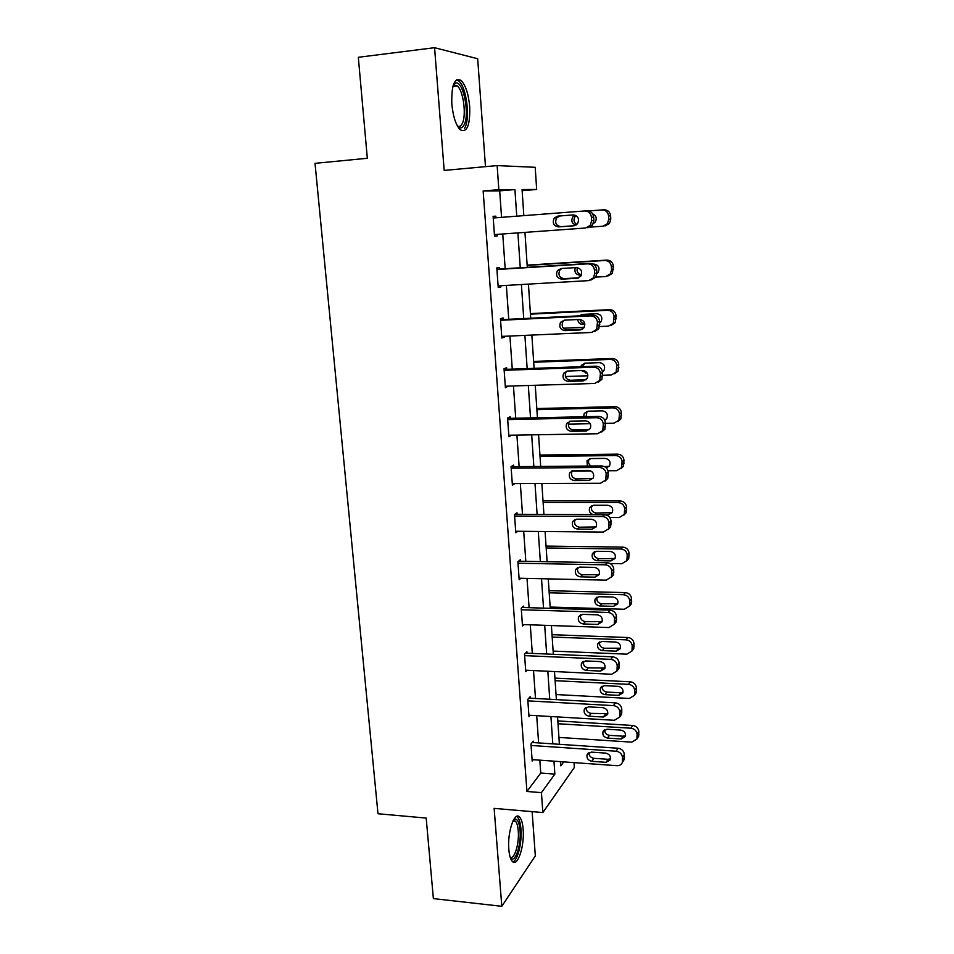 <?xml version="1.0" encoding="UTF-8"?>
<svg xmlns="http://www.w3.org/2000/svg" width="954" height="954" viewBox="0 0 954 954"><rect width="100%" height="100%" fill="white"/><g stroke="black" fill="none" stroke-linecap="round" stroke-linejoin="round"><path stroke-width="1.43" d="M523.138 829.264C522.649 823.207 521.468 819.152 519.608 817.101C514.564 810.852 507.23 832.21 508.828 849.382C509.329 855.38 510.497 859.387 512.322 861.39C517.581 867.591 524.676 845.936 523.138 829.264M469.702 106.693C468.497 93.981 465.647 85.252 461.14 80.494C454.462 77.238 451.349 85.037 451.814 103.867C453.078 116.603 455.905 125.26 460.317 129.851C467.055 133.023 470.179 125.308 469.702 106.693M574.01 762.616L574.332 767.505L542.85 812.558L541.443 792.643L554.858 774.111L553.976 761.185M485.479 166.652L477.68 58.743L434.571 47.7L358.322 57.288L367.326 158.281L315.023 163.337L377.987 813.738L426.188 818.079L433.378 898.608L501.804 906.3L535.325 855.857L532.129 811.639M501.554 217.345L499.681 190.86L483.153 190.979L498.847 189.655L497.141 165.591L535.206 167.308L536.661 189.476L522.065 189.548L523.829 215.64M522.148 190.681L536.661 189.476M483.153 190.979L526.93 791.474L540.751 773.05L539.833 760.171M538.616 742.916L536.697 715.679M535.492 698.471L533.513 670.567M532.308 653.407L530.293 624.81M529.088 607.698L527.013 578.398M525.821 561.346L523.698 531.33M522.494 514.313L520.335 483.571M519.131 466.613L516.913 435.107M515.72 418.222L513.443 385.941M512.262 369.115L509.925 336.035M508.744 319.28L506.359 285.389M505.179 268.718L502.734 233.98M495.949 217.774L495.83 216.164L493.111 216.319L494.53 236.246L497.237 235.972L497.129 234.386M499.598 269.064L499.491 267.43L496.807 267.883L498.215 287.5L500.874 286.951L500.79 285.711M503.199 319.554L503.092 317.944L500.445 318.672L501.84 338.002L504.463 337.179L504.404 336.285M506.753 369.305L506.646 367.719L504.034 368.721L505.405 387.765L507.957 386.108M510.247 418.341L510.14 416.779L507.576 418.031L508.923 436.813L511.451 435.203M513.705 466.661L513.586 465.123L511.058 466.625L512.393 485.133L514.814 483.583M517.104 514.289L516.985 512.775L514.504 514.528L515.804 532.773L517.819 531.271M520.443 561.25L520.335 559.748L517.891 561.739L519.179 579.722L520.884 578.267M523.746 607.531L523.651 606.064L521.23 608.282L522.494 626.015L523.973 624.596M527.002 653.18L526.906 651.725L524.521 654.17L525.773 671.652L527.073 670.268M530.221 698.185L530.114 696.754L527.765 699.413L528.993 716.645L530.15 715.297M533.381 742.57L533.286 741.151L530.961 744.037L532.177 761.03L533.226 759.694M542.85 812.558L494.136 808.384L501.804 906.3M526.93 791.474L541.443 792.643M434.571 47.7L444.17 170.42L497.141 165.591M560.558 761.65L560.845 765.835L563.707 761.876M524.95 232.382L527.3 267.323M528.433 284.113L530.722 318.219M531.855 335.069L534.097 368.351M535.242 385.273L537.424 417.757M538.569 434.738L540.703 466.434M541.848 483.487L543.923 514.421M545.08 531.533L547.107 561.715M548.264 578.875L550.243 608.342M551.4 625.55L553.332 654.301M554.501 671.556L556.385 699.616M557.553 716.919L559.39 744.311M516.746 216.176L514.921 189.572L498.847 189.655M552.795 743.87L550.923 716.526M549.742 699.258L547.834 671.246M546.654 654.015L544.698 625.311M543.518 608.139L541.514 578.732M540.346 561.596L538.283 531.461M537.114 514.385L535.003 483.511M533.846 466.494L531.688 434.857M530.519 417.9L528.313 385.488M527.157 368.59L524.891 335.379M523.734 318.553L521.409 284.519M520.264 267.764L517.891 232.895M499.681 190.86L514.921 189.572M540.751 773.05L554.858 774.111M493.111 216.367L495.83 216.164M494.53 236.163L497.237 235.972M498.179 287.106L500.874 286.951M501.78 337.299L504.463 337.179M505.334 386.752L507.993 386.68M508.828 435.501L511.475 435.453M493.23 217.989L584.587 210.965C588.523 211.084 590.812 213.195 591.444 217.309L591.635 220.72L590.264 225.382L585.577 228.006L494.41 234.589M573.187 214.924C578.196 215.89 579.638 218.836 577.504 223.773L573.843 225.788L558.531 226.909C553.487 225.871 552.092 222.89 554.346 217.965L557.863 216.081L573.187 214.924M574.523 225.681L560.928 226.682C555.908 225.657 554.512 222.687 556.766 217.786L560.26 215.926L573.616 214.9M584.587 210.965L586.841 210.834C590.764 210.941 593.042 213.04 593.662 217.13L593.865 220.529L592.494 225.156L587.831 227.767M588.606 210.953L602.01 209.928C605.79 210.035 607.984 212.05 608.58 215.986L608.759 219.253L607.424 223.701L602.916 226.217L590.132 227.135M576.061 215.604L575.155 216.463C573.199 219.742 573.748 222.425 576.788 224.524M602.01 209.928L604.073 209.797C607.841 209.904 610.023 211.919 610.608 215.831L610.787 219.074L609.463 223.498L604.979 226.003M593.34 223.653L595.165 222.163C597.144 218.418 596.298 215.652 592.649 213.863M575 215.127L572.949 216.618C570.814 220.72 571.816 223.558 575.942 225.144M453.281 85.073L455.308 83.236C463.167 79.122 470.31 115.362 463.811 125.368C462.094 128.289 460.066 128.683 457.729 126.536M457.431 126C459.172 126.918 460.675 126.274 461.951 124.068C466.733 116.626 463.584 90.678 457.24 85.884L454.044 85.061L453.102 85.669M464.586 128.277C470.477 119 466.613 86.897 458.743 80.923L456.608 79.754M513.574 819.832L515.029 819.092C517.688 819.104 519.358 822.873 520.049 830.385C521.444 845.208 514.91 864.217 510.39 857.861M510.128 857.086C514.349 860.15 519.417 843.503 518.26 830.886C517.867 826.045 516.925 822.801 515.422 821.167L513.192 820.547M512.835 861.844C517.7 860.675 522.112 842.537 520.944 829.133C520.455 823.111 519.286 819.092 517.438 817.053L516.627 816.433M496.927 269.517L587.676 263.841C591.587 264.008 593.853 266.118 594.485 270.173L594.676 273.536L593.495 277.817L588.654 280.619L498.095 285.878M590.872 280.082L595.701 277.304L596.87 273.047L596.679 269.696C596.047 265.665 593.793 263.566 589.906 263.399L496.903 269.231M576.347 267.573C581.201 268.503 582.679 271.353 580.795 276.123L576.991 278.282L561.787 279.176C556.909 278.186 555.466 275.312 557.47 270.531L561.131 268.515L576.347 267.573M578.851 277.793L564.148 278.651C559.294 277.674 557.863 274.812 559.855 270.065L561.811 268.479M500.564 320.282L590.717 315.905C594.604 316.12 596.858 318.231 597.478 322.225L596.655 329.5L591.683 332.433L501.721 336.404M594.604 331.539L598.826 328.701L599.637 321.474C599.017 317.491 596.775 315.392 592.911 315.19L500.516 319.685M579.472 319.435C584.17 320.329 585.684 323.096 584.015 327.711L580.104 329.977L565.006 330.656C560.272 329.702 558.794 326.912 560.57 322.297L564.351 320.162L579.472 319.435M582.584 329.154L567.32 329.857C562.621 328.903 561.143 326.137 562.92 321.534L564.339 320.162M527.168 265.403L604.836 260.49C608.592 260.645 610.763 262.66 611.359 266.548L611.538 269.755L610.393 273.858L605.73 276.541L595.809 277.125M527.157 265.14L606.875 260.096C610.608 260.251 612.778 262.255 613.362 266.106L612.408 273.393L607.758 276.064M577.337 267.621C576.431 271.461 577.814 273.822 581.499 274.716M596.87 273.536L598.194 272.248C600.018 267.68 598.611 264.962 593.948 264.079L593.185 264.127M575.345 267.633C574.117 271.997 575.644 274.513 579.925 275.193L581.356 275.098M530.448 314.164L607.615 310.324C611.347 310.527 613.517 312.542 614.102 316.37L613.291 323.323L608.509 326.137L599.684 326.542M584.277 327.246L563.42 328.2M530.412 313.616L609.63 309.656C613.35 309.859 615.497 311.863 616.069 315.667L615.27 322.595L611.275 325.314M599.72 323.048L601.151 321.629C602.773 317.205 601.318 314.57 596.799 313.711L582.274 314.426L579.138 315.857M582.202 314.426L580.783 315.774M579.949 319.435C580.557 322.082 582.155 323.525 584.754 323.752M577.742 319.518C578.148 322.643 579.853 324.288 582.87 324.479L584.838 324.384M504.153 370.307L593.71 367.195C597.574 367.457 599.804 369.556 600.424 373.503L599.744 380.431L594.664 383.472L505.286 386.191M598.253 382.149L601.879 379.346L602.546 372.465C601.938 368.542 599.72 366.443 595.88 366.193L504.082 369.401M582.536 370.522C587.104 371.392 588.642 374.075 587.163 378.535L583.168 380.896L568.167 381.361C563.575 380.431 562.061 377.736 563.647 373.252L567.523 371.023L582.536 370.522M586.161 379.728L570.456 380.288C565.877 379.37 564.386 376.675 565.961 372.227L566.974 371.082M507.683 419.605L596.667 417.709C600.495 418.019 602.713 420.118 603.322 424.017L602.761 430.612L597.598 433.748L508.816 435.251M601.736 431.995L604.86 429.264L605.42 422.694C604.812 418.83 602.606 416.743 598.79 416.433L507.6 418.401M585.565 420.833C590.013 421.704 591.563 424.303 590.24 428.632L586.173 431.065L571.279 431.327C566.807 430.409 565.281 427.786 566.7 423.445L570.647 421.143L585.565 420.833M589.596 429.527L573.533 429.98C569.085 429.073 567.57 426.462 568.978 422.145L569.645 421.263M511.177 468.175L599.577 467.484C603.381 467.83 605.587 469.928 606.184 473.768L605.718 480.089L600.495 483.273L512.274 483.595M605.063 481.09L607.781 478.467L608.247 472.182C607.65 468.366 605.456 466.279 601.676 465.934L511.07 466.685M588.546 470.405C592.875 471.276 594.449 473.804 593.269 478.002L589.155 480.482L574.344 480.554C569.991 479.647 568.453 477.083 569.717 472.874L573.724 470.513L588.546 470.405M592.899 478.586L576.562 478.944C572.233 478.049 570.695 475.497 571.959 471.312L572.352 470.727M533.691 362.246L610.369 359.431C614.078 359.682 616.212 361.685 616.797 365.465L616.129 372.096L611.24 375.029L602.713 375.304M587.891 375.781L565.4 376.52M533.632 361.423L612.349 358.513C616.034 358.752 618.168 360.755 618.741 364.511L618.085 371.106L614.65 373.789M584.587 363.212L582.811 366.646M584.528 370.867L586.018 371.774M602.487 371.893L604.037 370.319C605.48 366.038 604.001 363.474 599.613 362.639L585.172 363.164L581.451 365.299L580.831 366.718M581.368 370.557L587.08 373.026M536.875 409.66L613.076 407.847C616.761 408.133 618.884 410.137 619.456 413.869L618.907 420.201L613.935 423.218L605.456 423.385M590.264 423.683L568.322 424.113M536.804 408.55L615.02 406.666C618.693 406.953 620.815 408.956 621.376 412.665L620.827 418.961L617.87 421.561M604.359 419.45L606.207 419.235M587.02 411.341L586.09 416.707M604.8 420.249L606.875 418.329C608.151 414.179 606.661 411.687 602.391 410.864L588.046 411.198L584.242 413.416L583.645 416.755M540.024 456.394L615.735 455.571C619.396 455.893 621.519 457.896 622.08 461.581L621.614 467.639L616.582 470.716L608.008 470.775M590.741 470.894L571.613 471.026M539.928 455.034L617.667 454.152C621.304 454.474 623.415 456.465 623.976 460.126L623.511 466.16L620.947 468.664M604.586 466.625L609.26 466.291M589.477 458.791L589.071 459.399C587.938 462.046 588.57 464.252 590.967 466.017M606.434 468.009L609.654 465.683C610.798 461.653 609.296 459.22 605.122 458.409L590.872 458.552L587.008 460.83L587.366 466.053M514.611 516.054L602.439 516.508C606.219 516.913 608.413 519 609.01 522.792L608.616 528.85L603.345 532.07L515.697 531.247M608.247 529.494L610.643 526.978L611.037 520.944C610.453 517.187 608.27 515.1 604.502 514.707L514.85 514.278M591.48 519.25C595.713 520.109 597.299 522.589 596.238 526.668L592.076 529.184L577.373 529.053C573.115 528.158 571.565 525.654 572.71 521.564L576.753 519.167L591.48 519.25M596.083 526.942L579.555 527.204C575.334 526.31 573.783 523.818 574.916 519.751L575.083 519.465M543.124 502.496L618.371 502.615C622.008 502.985 624.107 504.976 624.667 508.613L624.286 514.433L619.206 517.545L609.797 517.497M543.017 500.874L620.267 500.957C623.892 501.327 625.979 503.307 626.539 506.92L626.146 512.715L623.892 515.112M591.981 505.56L591.778 505.906C590.669 509.818 592.16 512.203 596.226 513.037L612.194 512.703M605.551 514.802L608.366 514.814L612.373 512.381C613.41 508.458 611.896 506.097 607.817 505.286L593.65 505.25L589.751 507.576C588.63 510.998 589.81 513.359 593.316 514.659M517.998 563.242L605.265 564.828C609.022 565.269 611.192 567.356 611.776 571.088L611.454 576.908L606.16 580.163L519.071 578.231M611.311 577.218L613.458 574.785L613.78 569.001C613.195 565.281 611.037 563.206 607.293 562.777L518.535 561.214M594.378 567.38C598.516 568.25 600.102 570.659 599.148 574.63L594.962 577.17L580.354 576.86C576.192 575.954 574.63 573.521 575.656 569.538L579.746 567.105L594.378 567.38M599.16 574.606L582.512 574.761C578.374 573.867 576.812 571.434 577.838 567.475L575.656 569.538M546.177 547.966L620.959 549.003C624.572 549.409 626.659 551.4 627.219 554.989L626.897 560.582L621.781 563.731L610.178 563.528M546.058 546.093L622.831 547.107C626.432 547.513 628.507 549.504 629.056 553.07L628.734 558.639L626.718 560.94M594.497 551.686L594.461 551.758C593.471 555.562 594.962 557.887 598.945 558.734L615.032 558.484M610.477 551.495L596.405 551.293L592.458 553.642C591.456 557.47 592.959 559.807 596.966 560.666L611.025 560.904L615.056 558.436C615.986 554.632 614.459 552.318 610.477 551.495M521.325 609.761L608.044 612.444C611.776 612.921 613.935 615.008 614.519 618.693L614.257 624.286L608.926 627.553L522.387 624.536M616.224 621.936L614.257 624.286L616.224 621.936L616.499 616.356C615.914 612.695 613.768 610.62 610.047 610.143L522.1 607.483M597.228 614.817C601.282 615.688 602.868 618.049 602.01 621.913L597.812 624.465L583.288 623.964C579.221 623.069 577.659 620.672 578.577 616.809L582.691 614.364L597.228 614.817M602.129 621.614L585.41 621.626C581.523 620.815 579.913 618.538 580.616 614.781M549.206 592.804L623.522 594.736C627.112 595.189 629.187 597.18 629.735 600.722L629.461 606.1L624.333 609.26L550.16 607.054M549.063 590.693L625.359 592.625C628.936 593.066 630.999 595.057 631.548 598.575L631.274 603.93L629.437 606.16M597.037 597.144C596.298 600.793 597.824 603.011 601.616 603.787L617.787 603.655M613.1 597.073L599.112 596.703L595.141 599.076C594.235 602.797 595.749 605.086 599.661 605.945L613.637 606.35L617.691 603.87C618.526 600.161 616.999 597.896 613.1 597.073M524.617 655.636L610.787 659.369C614.495 659.894 616.642 661.969 617.214 665.606L616.999 670.996L611.657 674.263L525.666 670.197M617.381 670.495L618.943 668.408L619.158 663.042C618.586 659.417 616.451 657.354 612.766 656.829L525.547 653.12M600.042 661.575C604.013 662.446 605.611 664.771 604.836 668.527L600.615 671.079L586.185 670.412C582.202 669.493 580.628 667.156 581.463 663.388L585.601 660.931L600.042 661.575M605.027 667.967L588.284 667.836C584.599 667.096 582.977 664.95 583.395 661.384M552.175 637.045L626.039 639.848C629.616 640.325 631.667 642.316 632.216 645.81L631.989 651.01L626.838 654.17L553.117 651.093M552.02 634.684L627.863 637.522C631.417 637.999 633.456 639.979 634.005 643.461L633.778 648.625L632.264 650.64M599.577 641.97C599.112 645.429 600.674 647.516 604.252 648.231L620.446 648.219M615.688 642.018L601.783 641.482L597.8 643.867C596.977 647.504 598.492 649.746 602.332 650.592L616.212 651.165L620.291 648.684C621.042 645.071 619.504 642.853 615.688 642.018M527.86 700.856L613.494 705.614C617.178 706.187 619.301 708.262 619.873 711.851L619.695 717.05L614.352 720.306L528.898 715.214M620.35 716.084L621.614 714.236L621.793 709.049C621.221 705.483 619.11 703.42 615.437 702.859L528.91 698.113M602.809 707.653C606.708 708.548 608.306 710.813 607.603 714.486L603.369 717.026L589.047 716.192C585.136 715.273 583.55 712.972 584.313 709.299L588.463 706.854L602.809 707.653M607.829 713.675L591.11 713.389C587.64 712.71 585.983 710.682 586.161 707.319M555.109 680.679L628.531 684.34C632.073 684.853 634.124 686.844 634.66 690.291L634.482 695.311L629.318 698.459L556.051 694.548M554.942 678.103L630.32 681.8C633.85 682.313 635.889 684.28 636.425 687.727L636.246 692.711L635.018 694.5M602.129 686.164C601.891 689.444 603.465 691.411 606.851 692.079L620.589 692.795L623.045 692.21M618.24 686.355L604.419 685.664L600.424 688.049C599.672 691.59 601.187 693.785 604.955 694.643L618.752 695.371L622.843 692.902C623.522 689.372 621.984 687.19 618.24 686.355M531.068 745.456L616.153 751.215C619.814 751.812 621.925 753.887 622.497 757.428L622.354 762.461C621.388 764.679 619.599 765.764 616.999 765.692L532.082 759.611M623.224 761.065L624.238 759.42L624.381 754.411C623.821 750.881 621.722 748.83 618.073 748.234L532.213 742.486M605.54 753.088C609.367 753.982 610.965 756.224 610.333 759.801L606.1 762.329L591.862 761.316C588.01 760.398 586.436 758.144 587.127 754.554L591.277 752.11L605.54 753.088M610.572 758.764L608.056 759.301L593.889 758.311C590.609 757.667 588.952 755.759 588.928 752.587M558.007 723.74L630.988 728.212C634.505 728.773 636.533 730.752 637.081 734.163L636.926 739.016L631.763 742.152L558.925 737.418M557.816 720.926L632.752 725.469C636.258 726.018 638.286 727.997 638.81 731.384L638.667 736.214L637.677 737.8M604.669 729.75C604.621 732.851 606.207 734.711 609.415 735.331L623.081 736.202L625.586 735.606M620.756 730.084L607.018 729.238L603.011 731.611C602.332 735.069 603.846 737.227 607.543 738.098L621.269 738.98L625.347 736.512C625.967 733.066 624.441 730.931 620.756 730.084M593.662 217.13L591.444 217.309M593.865 220.529L591.635 220.72M557.863 216.081L560.26 215.926M558.531 226.909L560.928 226.682M608.759 219.253L610.787 219.074M608.58 215.986L610.608 215.831M589.906 263.399L587.676 263.841M596.679 269.696L594.485 270.173M596.87 273.047L594.676 273.536M576.991 278.282L578.541 277.936M561.787 279.176L564.148 278.651M592.911 315.19L590.717 315.905M599.637 321.474L597.478 322.225M599.816 324.765L597.669 325.541M580.104 329.977L582.345 329.178M565.006 330.656L567.32 329.857M604.836 260.49L606.875 260.096M611.538 269.755L613.541 269.314M611.359 266.548L613.362 266.106M581.451 274.859L579.925 275.193M607.615 310.324L609.63 309.656M614.269 319.53L616.248 318.815M614.102 316.37L616.069 315.667M584.766 323.823L582.87 324.479M595.88 366.193L593.71 367.195M602.546 372.465L600.424 373.503M602.737 375.709L600.615 376.77M583.168 380.896L585.374 379.823M568.167 381.361L570.456 380.288M598.79 416.433L596.667 417.709M605.42 422.694L603.322 424.017M605.599 425.889L603.512 427.225M586.173 431.065L588.356 429.717M571.279 431.327L573.533 429.98M601.676 465.934L599.577 467.484M608.247 472.182L606.184 473.768M608.425 475.33L606.362 476.928M589.155 480.482L591.301 478.872M574.344 480.554L576.562 478.944M610.369 359.431L612.349 358.513M616.964 368.59L618.919 367.624M616.797 365.465L618.741 364.511M586.782 372.585L585.768 373.074M613.076 407.847L615.02 406.666M619.623 416.946L621.543 415.717M619.456 413.869L621.376 412.665M615.735 455.571L617.667 454.152M622.246 464.61L624.143 463.143M622.08 461.581L623.976 460.126M607.65 466.601L606.148 467.722M604.502 514.707L602.439 516.508M611.037 520.944L609.01 522.792M611.216 524.056L609.189 525.904M592.076 529.184L594.187 527.323M577.373 529.053L579.555 527.204M618.371 502.615L620.267 500.957M624.834 511.606L626.695 509.901M624.667 508.613L626.539 506.92M610.31 513.109L608.366 514.814M596.226 513.037L594.33 514.659M607.293 562.777L605.265 564.828M613.78 569.001L611.776 571.088M613.959 572.054L611.955 574.165M594.962 577.17L597.049 575.059M580.354 576.86L582.512 574.761M620.959 549.003L622.831 547.107M627.386 557.935L629.223 556.003M627.219 554.989L629.056 553.07M612.933 558.961L611.025 560.904M598.945 558.734L596.966 560.666M610.047 610.143L608.044 612.444M616.499 616.356L614.519 618.693M616.666 619.373L614.698 621.722M597.812 624.465L599.863 622.115M583.288 623.964L585.41 621.626M623.522 594.736L625.359 592.625M629.902 603.632L631.703 601.473M629.735 600.722L631.548 598.575M615.521 604.192L613.637 606.35M601.616 603.787L599.661 605.945M612.766 656.829L610.787 659.369M619.158 663.042L617.214 665.606M619.337 666.011L617.393 668.587M600.615 671.079L602.63 668.504M586.185 670.412L588.284 667.836M626.039 639.848L627.863 637.522M632.371 648.684L634.16 646.311M632.216 645.81L634.005 643.461M618.073 648.792L616.212 651.165M604.252 648.231L602.332 650.592M615.437 702.859L613.494 705.614M621.793 709.049L619.873 711.851M621.96 711.982L620.04 714.784M603.369 717.026L605.361 714.224M589.047 716.192L591.11 713.389M628.531 684.34L630.32 681.8M634.815 693.117L636.58 690.541M634.66 690.291L636.425 687.727M620.589 692.795L618.752 695.371M606.851 692.079L604.955 694.643M618.073 748.234L616.153 751.215M624.381 754.411L622.497 757.428M624.548 757.297L622.664 760.326M606.1 762.329L608.056 759.301M591.862 761.316L593.889 758.311M630.988 728.212L632.752 725.469M637.224 736.953L638.965 734.163M637.081 734.163L638.81 731.384M623.081 736.202L621.269 738.98M609.415 735.331L607.543 738.098M592.494 225.156L590.264 225.382M554.346 217.965L556.766 217.786M607.424 223.701L609.463 223.498M575.155 216.463L572.949 216.618M452.9 86.385L457.24 85.884M454.044 85.061L455.308 83.236M513.586 820.44L515.029 819.092M513.002 820.953L515.422 821.167M595.701 277.304L593.495 277.817M557.47 270.531L559.855 270.065M598.826 328.701L596.655 329.5M560.57 322.297L562.92 321.534M610.393 273.858L612.408 273.393M613.291 323.323L615.27 322.595M601.879 379.346L599.744 380.431M563.647 373.252L565.961 372.227M604.86 429.264L602.761 430.612M566.7 423.445L568.978 422.145M607.781 478.467L605.718 480.089M569.717 472.874L571.959 471.312M616.129 372.096L618.085 371.106M583.562 364.356L581.451 365.299M618.907 420.201L620.827 418.961M586.328 412.223L584.242 413.416M621.614 467.639L623.511 466.16M589.071 459.399L587.008 460.83M610.643 526.978L608.616 528.85M572.71 521.564L574.916 519.751M624.286 514.433L626.146 512.715M591.778 505.906L589.751 507.576M613.458 574.785L611.454 576.908M626.897 560.582L628.734 558.639M594.461 551.758L592.458 553.642M578.577 616.809L580.354 614.913M629.461 606.1L631.274 603.93M596.858 597.24L595.141 599.076M618.943 668.408L616.999 670.996M581.463 663.388L582.906 661.671M631.989 651.01L633.778 648.625M599.195 642.209L597.8 643.867M621.614 714.236L619.695 717.05M584.313 709.299L585.494 707.749M634.482 695.311L636.246 692.711M601.557 686.546L600.424 688.049M624.238 759.42L622.354 762.461M587.127 754.554L588.093 753.171M636.926 739.016L638.667 736.214M603.942 730.263L603.011 731.611"/></g></svg>
